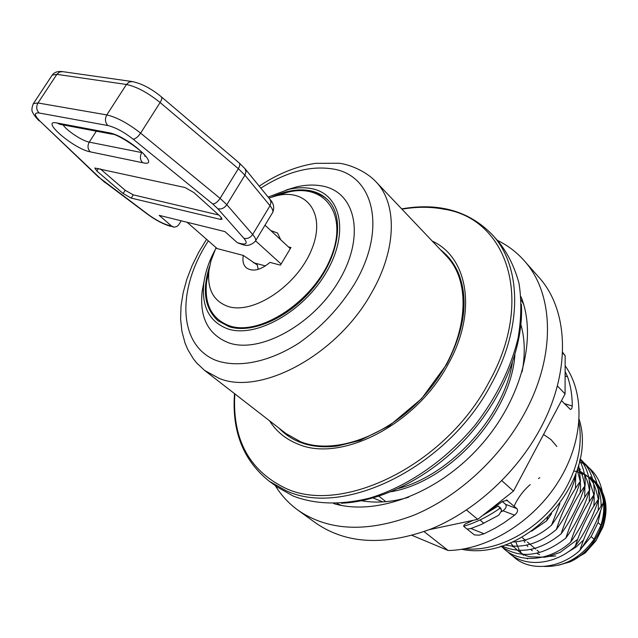 <?xml version="1.0" encoding="UTF-8"?>
<svg xmlns="http://www.w3.org/2000/svg" width="638" height="638" viewBox="0 0 638 638"><rect width="100%" height="100%" fill="white"/><g stroke="black" fill="none" stroke-linecap="round" stroke-linejoin="round"><path stroke-width="0.96" d="M218.451 321.129C212.263 315.722 208.427 308.449 206.927 299.31M305.1 190.834C314.343 191.416 321.959 194.51 327.956 200.125M258.207 269.372L257.305 265.001L243.341 255.431L215.804 248.23L210.939 260.958L206.616 281.669L208.905 270.679M253.35 262.712L265.456 265.918M270.767 230.541L277.61 233.085L280.672 239.721M288.44 246.922L290.944 247.536L280.457 265.145L269.954 262.393C260.448 270.305 252.544 272.091 246.236 267.753C243.253 264.953 242.288 260.846 243.341 255.431M290.29 248.637L265.009 225.198M306.431 444.367L300.251 442.341C291.957 439.103 284.923 434.406 279.141 428.242M440.579 249.865C448.043 255.583 453.841 263.008 457.972 272.123L459.336 275.417M300.594 441.743C336.944 456.393 395.648 433.011 431.575 386.7C467.766 340.548 472.758 282.881 446.544 256.149L375.702 181.519C397.442 203.442 396.948 249.37 371.316 293.257C337.143 355.031 260.814 395.887 219.209 378.414L204.686 370.487L285.991 433.561L300.594 441.743M501.612 510.368L500.623 508.055L498.23 505.99L482.36 515.687M502.433 501.604L505.591 504.363C506.891 506.317 506.014 508.446 502.959 510.759L501.604 511.7M500.623 508.055L501.643 510.504L498.972 514.922L497.026 516.15L481.084 524.58L470.908 528.511L467.064 529.117M502.959 510.759L514.587 515.169L504.02 522.777L495.271 528.105L484.059 533.759L470.908 528.511M500.942 509.331L498.23 505.99M463.698 526.27C476.163 522.49 488.198 516.525 499.825 508.366M473.316 520.297L466.825 523.264C464.384 524.237 463.419 525.329 463.93 526.549L474.425 534.939L479.178 535.17L484.059 533.759M561.496 400.656L570.436 409.516L571.784 408.703L572.278 405.991L564.375 403.615M601.865 494.482C610.965 517.195 595.302 550.435 570.189 561.815L558.33 565.252M579.511 461.537C595.262 469.44 603.181 483.245 603.285 502.959C597.686 520.56 589.871 536.399 579.846 550.49C558.513 569.854 527.785 571.584 512.481 555.706M575.237 546.375C580.987 528.439 588.85 512.529 598.819 498.661C593.228 516.27 585.365 532.172 575.237 546.383C553.792 565.858 522.985 567.629 507.665 551.726M579.894 459.799C592.622 468.356 598.938 481.307 598.819 498.653M570.587 542.22C576.329 524.269 584.233 508.303 594.313 494.314C588.707 511.979 580.803 527.945 570.587 542.212C549.039 561.831 518.112 563.649 502.808 547.691M580.086 458.858C589.815 467.614 594.56 479.425 594.313 494.306M565.882 538.033C542.077 556.607 520.425 559.359 500.91 546.288M589.767 489.912C584.097 507.728 576.138 523.766 565.89 538.025C571.712 519.89 579.663 503.853 589.767 489.912C590.078 477.695 586.84 467.391 580.054 459.009M579.695 460.708C583.642 467.997 585.469 476.251 585.174 485.478C579.44 503.454 571.425 519.563 561.137 533.807C540.577 550.411 520.815 554.47 501.859 545.992M578.674 464.927L580.532 481.004C570.252 495.112 562.198 511.277 556.352 529.524C539.477 543.624 522.362 548.768 505.001 544.94M580.532 481.012C574.766 499.075 566.711 515.241 556.352 529.516M575.899 473.835L575.851 476.482C570.133 494.474 562.022 510.711 551.511 525.202C539.23 535.816 526.151 541.439 512.266 542.069M551.583 513.662L546.622 520.847L531.478 531.271M544.294 566.432C563.968 567.023 580.564 557.955 594.074 539.23L591.171 536.566L598.053 522.522L600.94 525.241L594.074 539.23M600.94 525.241C606.626 506.405 603.787 490.965 592.423 478.931M602.926 527.1L595.876 540.88L602.495 526.693L602.926 527.1C608.827 508.526 606.22 493.349 595.102 481.554M579.846 550.49C585.588 532.602 593.396 516.764 603.285 502.959M561.137 533.799C566.975 515.608 574.99 499.498 585.174 485.478M551.511 525.202L559.925 503.526M573.634 479.609L575.851 476.49M546.622 520.839L547.667 517.729M600.749 510.304L598.053 522.522M591.171 536.566L581.465 548.162M593.93 480.414C605.295 492.448 608.15 507.88 602.495 526.693M595.653 540.681L585.221 552.947L570.212 561.799M585.261 552.907L595.876 540.88M590.11 476.666C597.631 484.234 601.283 494.059 601.068 506.157M522.466 537.794L525.919 540.737M527.371 541.981L535.625 549.023M537.06 550.251L538.95 551.862M583.563 539.979L576.13 547.005L567.597 552.269M555.778 555.961L550.02 556.392M549.206 556.376L546.264 556.153M539.628 554.613L537.379 553.712M532.339 550.761L531.047 549.749M527.881 546.63L526.645 545.083M524.843 542.332L523.814 540.37M424.095 531.629L448.179 550.506C487.703 549.86 533.368 521.804 558.497 481.443C583.69 441.081 585.373 393.989 565.14 365.773M506.397 499.913L516.9 508.598L505.591 504.363M514.587 515.169C517.458 512.713 518.223 510.52 516.9 508.598M483.349 514.898L502.72 501.364L507.441 500.296M565.109 376.085L567.573 376.787L565.124 371.547M567.573 376.787C570.675 385.767 572.246 395.504 572.278 405.991M391.15 491.715C449.63 481.818 510.847 414.174 514.882 354.999M378.916 496.22L385.878 501.675M398.67 488.421C451.353 474.241 503.486 416.638 512.354 362.815M234.505 393.622C231.754 431.463 243.365 460.692 269.34 481.291L277.147 486.969L293.185 496.045C315.292 504.491 340.7 505.2 369.402 498.166C407.395 486.762 446.185 460.142 475.493 424.661C496.723 396.828 510.934 367.895 518.136 337.853C521.374 318.506 521.669 300.37 519.029 283.447C514.786 267.529 508.047 253.725 498.82 242.033L492.392 234.832C469.305 211.034 439.072 202.382 401.685 208.889M382.84 501.899L373.134 497.975M448.179 550.506L412.188 535.418M269.547 420.793C276.246 431.432 285.672 439.167 297.826 444.008C340.596 462.981 415.864 424.988 447.948 364.561C477.623 312.285 468.172 257.473 432.213 241.052M429.342 529.652L477.702 519.364L513.486 491.093L565.069 393.933L565.164 355.733L562.557 352.216M562.525 352.886L565.164 355.733M557.341 385.894L565.069 393.933M501.843 480.701L513.486 491.093M466.514 510.025L477.702 519.364M297.986 510.193L315.993 523.176C346.434 544.086 384.778 546.024 431.033 528.974C474.887 511.11 516.9 472.622 540.657 428.042C571.481 370.933 568.562 309.574 538.703 277.083L523.997 260.464C553.84 292.914 556.392 354.752 524.922 412.611C500.663 457.781 458.028 496.946 413.711 515.273C366.994 532.786 328.418 531.095 297.986 510.193C288.767 503.486 281.199 495.287 275.281 485.614M520.935 324.678C524.914 338.922 525.313 354.632 522.123 371.818M408.607 497.249C391.82 502.138 376.149 503.302 361.579 500.766M520.951 296.614C537.698 337.358 521.533 400.497 479.258 447.102C437.078 493.812 375.862 516.174 333.658 503.565M497.281 240.311C507.497 245.239 516.405 251.954 523.997 260.464M286.271 189.964L296.479 186.926C305.73 184.797 314.327 184.494 322.254 186.017C355.533 191.863 365.558 235.478 339.52 279.843C313.952 324.343 260.065 354.05 228.707 342.829C208.179 334.687 199.343 317.445 202.182 291.119L204.192 280.664M272.227 196.911C286.047 190.626 298.728 188.569 310.259 190.722C317.118 192.126 322.868 195.108 327.509 199.67C344.416 216.027 339.879 253.741 315.563 285.106C291.414 316.56 252.728 334.559 228.946 326.632L217.957 320.731C204.639 308.369 201.887 290.123 209.703 265.99M268.127 197.078L288.52 189.406C296.79 187.508 304.462 187.245 311.519 188.633C341.115 193.96 349.584 232.91 326.305 272.338C303.449 311.886 255.655 338.523 227.63 328.833C209.28 321.775 201.353 306.479 203.865 282.953C205.269 272.37 208.889 261.58 214.719 250.59M215.979 248.278L216.25 247.791M255.575 240.853L281.111 264.036M217.159 248.589L187.086 222.255M237.384 242.743L224.911 231.594L159.205 215.365L171.654 226.107L168.671 225.35C162.602 223.579 155.784 219.958 148.199 214.496L100.214 178.297L40.433 121.579C34.173 115.311 33.742 112.448 39.141 112.998L107.87 125.534C115.35 127.345 123.78 131.891 133.159 139.172L212.733 203.961L217.797 208.706L243.891 238.277C247.791 243.102 246.731 244.872 240.709 243.588L237.384 242.743L242.32 244.506M193.888 192.564L220.445 216.513L222.096 219.289L220.397 219.376L131.197 198.099L123.134 193.521L96.785 170.952L94.791 168.017L184.996 187.516L193.888 192.564M181.224 220.804L178.473 225.118L176.606 226.642L174.03 227.152L171.654 226.107M100.286 168.871L125.184 190.276L133.246 194.853L218.746 214.99M268.909 198.035L276.382 195.778C307.508 187.939 326.552 214.583 311.352 250.224C296.774 285.92 253.095 314.845 227.965 306.415C213.315 301.072 206.991 289.014 208.993 270.241M276.804 195.643L287.515 192.277C325.045 182.755 348.811 214.719 330.636 258.111C313.178 301.583 259.818 336.529 229.441 325.811C211.768 319.056 204.16 304.342 206.616 281.669M521.382 304.286C523.814 345.66 503.685 396.892 467.742 436.687C431.719 476.411 382.752 501.532 341.338 503.23M595.206 483.006C589.6 476.618 582.478 472.606 573.865 470.972M539.78 477.742L538.464 478.524M530.218 484.577C523.208 490.726 517.841 497.919 514.108 506.157M480.015 519.962L483.835 523.327M556.878 446.496L550.993 439.582L543.544 434.478M464.815 548.768C501.651 552.572 547.667 524.444 567.86 484.473C578.698 463.052 582.398 442.437 578.977 422.627M401.964 209.192C416.75 206.64 430.802 206.648 444.136 209.216C506.979 218.643 535.186 299.645 489.075 381.979C445.779 465.142 341.593 515.727 284.859 487.926C248.828 470.15 232.152 438.8 234.832 393.869M269.34 481.291L285.385 490.351C342.638 518.519 447.9 467.526 491.563 383.526C523.104 326.473 521.318 265.966 492.392 234.832M521.198 300.012L523.607 304.246M341.513 505.455L337.071 503.478M260.838 188.13C286.287 171.909 310.156 165.497 332.462 168.911C373.685 174.724 387.346 228.827 354.616 283.782C339.934 307.54 321.313 327.342 298.759 343.196C268.973 362.193 238.253 368.222 216.218 360.478C177.787 345.493 176.622 289.022 208.363 240.885M272.753 212.342C274.587 207.685 273.686 203.386 270.057 199.447L271.038 202.342L270.018 205.731C272.737 209.112 273.535 211.513 272.402 212.917L255.599 240.797M270.057 199.447L245.024 168.735L246.005 171.686L244.92 175.163L270.018 205.731L252.656 234.473L226.825 204.718L220.11 198.354L140.623 133.135C128.102 123.341 116.826 117.272 106.809 114.912L37.985 102.973L33.455 103.5L33.072 104.082M245.024 168.735L239.21 162.937C240.207 164.03 239.92 165.944 238.349 168.671L244.92 175.163L226.825 204.718C224.289 208.203 221.274 209.535 217.797 208.706M239.21 162.937L161.31 96.801C162.196 97.821 161.797 99.727 160.106 102.527L238.349 168.671L220.11 198.354C217.662 201.959 215.197 203.825 212.733 203.961M132.521 81.6L129.259 81.975L126.444 84.479C136.548 86.608 147.769 92.63 160.106 102.527L140.623 133.135C138.023 136.867 135.535 138.877 133.159 139.172M62.811 71.663L59.597 71.998L56.87 74.351L126.444 84.479L106.809 114.912C104.72 118.907 105.071 122.44 107.87 125.534M51.806 75.715L52.228 75.077L56.87 74.351L37.985 102.973C35.983 106.721 36.374 110.071 39.141 112.998M142.25 152.681L89.256 142.13L96.314 131.181M63.098 124.904C66.663 130.654 82.382 140.982 89.256 142.13C87.318 145.823 87.661 149.061 90.269 151.852L142.649 162.722C140.025 159.827 139.714 156.446 141.708 152.586L141.883 152.315M142.649 162.722C162.81 167.666 127.448 135.766 109.002 132.76L111.969 134.139C117.264 133.382 145.966 153.008 145.025 156.374L144.818 155.863M111.339 134.02L59.812 124.282L56.878 122.951C39.221 119.266 74.088 149.109 90.269 151.852M109.002 132.76L56.878 122.951M168.671 225.35L173.257 226.992M148.199 214.496L147.665 214.328C155.616 220.142 163.161 224.113 170.282 226.243M105.653 182.819L147.665 214.328M100.214 178.297L105.142 182.675M40.433 121.579L99.089 177.643M243.891 238.277C247.297 239.122 250.216 237.854 252.656 234.473C255.463 237.759 256.332 240.047 255.272 241.339C251.173 245.231 246.97 246.316 242.671 244.593L240.709 243.588M96.785 170.952L98.388 168.448M123.134 193.521L125.184 190.276M131.197 198.099L133.246 194.853M220.397 219.376L221.49 217.582M515.879 541.822L517.386 545.984M517.498 546.24L519.021 549.262M519.699 550.395L520.991 552.309M522.65 554.398L523.447 555.283M526.844 558.417L527.482 558.904M589.352 478.364L588.85 477.974M586.115 476.092L584.575 475.19M582.925 474.337L580.293 473.181M598.245 510.448L598.42 499.873M598.356 499.307C593.803 480.589 592.822 479.242 577.358 469.496M510.48 542.834C517.45 551.599 524.38 556.272 531.263 556.846L544.772 557.197L548.305 556.575L560.188 552.38L577.661 539.341M593.779 506.117C594.552 497.52 594.058 498.964 593.954 495.407M593.898 494.897L589.193 479.928M580.389 469.624L577.869 467.821M512.154 546.128L513.104 546.878M589.273 501.739L589.44 490.909M589.392 490.439C588.555 484.234 586.96 479.21 584.607 475.374M579.982 469.002L579.575 468.571M584.735 497.305L584.879 486.371M584.831 485.949C583.539 478.412 581.92 473.348 579.974 470.772M580.133 492.855C580.987 481.889 580.325 485.51 580.285 481.77M580.245 481.411L577.223 469.935M575.492 488.357L575.635 477.136M575.604 476.825L575.388 475.214M579.2 419.453C598.763 481.235 525.106 562.628 461.681 549.302M457.972 272.123C468.906 298.018 465.126 328.777 446.624 364.402L421.543 398.734L389.148 425.921L360.127 440.395L337.725 445.978C324.901 447.621 313.33 446.736 303.026 443.338M375.702 181.519C364.593 169.899 347.255 164.022 339.009 163.248L315.595 163.336C296.534 166.191 277.745 173.791 259.211 186.144M206.56 239.306L198.673 252.313L192.078 265.663L186.878 279.157L183.17 292.643L181.048 305.945L180.602 318.904L181.902 331.337L185.044 343.069L187.763 349.496L193.354 358.811L196.751 363.038L204.686 370.487M203.865 282.953L202.182 291.119M288.52 189.406L296.479 186.926M39.309 120.941C39.085 121.005 33.886 115.358 33.024 113.022C31.414 110.972 31.557 107.798 33.455 103.5L52.228 75.077C54.19 72.325 57.484 71.153 62.117 71.568L131.843 81.497C141.357 83.347 151.182 88.451 161.31 96.801M276.382 195.778L287.515 192.277"/></g></svg>
